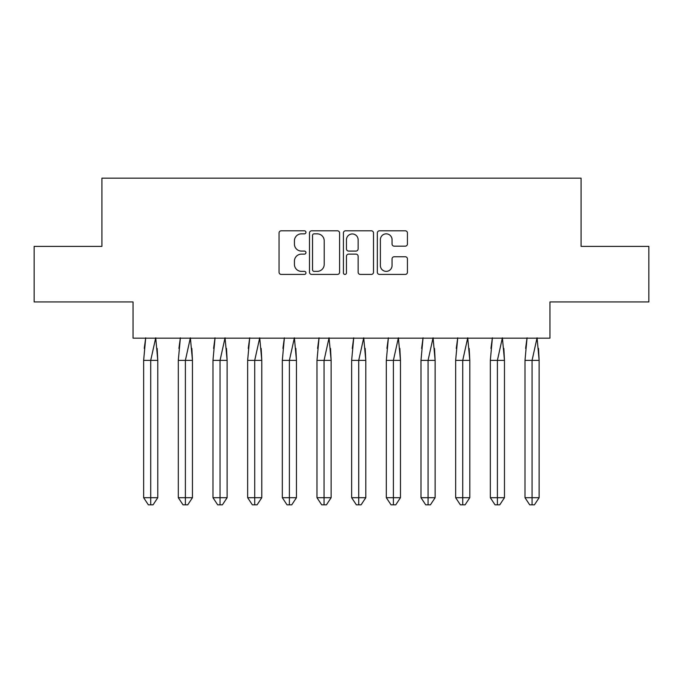 <?xml version="1.0" encoding="UTF-8"?>
<svg xmlns="http://www.w3.org/2000/svg" width="683" height="683" viewBox="0 0 683 683"><rect width="100%" height="100%" fill="white"/><g stroke="black" fill="none" stroke-linecap="round" stroke-linejoin="round"><path stroke-width="1.02" d="M305.941 232.322A1.528 1.528 0 0 0 304.413 230.794L281.242 230.794A2.186 2.186 0 0 0 279.057 232.971L279.057 272.235A2.186 2.186 0 0 0 281.242 274.421L304.413 274.421A1.528 1.528 0 0 0 305.941 272.893A1.528 1.528 0 0 0 304.413 271.364L301.416 271.364A6.984 6.984 0 0 1 294.433 264.389L294.433 261.111A6.984 6.984 0 0 1 301.416 254.136L304.413 254.136A1.528 1.528 0 0 0 305.941 252.608A1.528 1.528 0 0 0 304.413 251.079L301.416 251.079A6.984 6.984 0 0 1 294.433 244.096L294.433 240.826A6.984 6.984 0 0 1 301.416 233.851L304.413 233.851A1.528 1.528 0 0 0 305.941 232.322M34.15 246.384L34.15 301.946L133.048 301.946L133.048 338.17L549.952 338.17L549.952 301.946L648.85 301.946L648.85 246.384L581.071 246.384L581.071 178.161L101.929 178.161L101.929 246.384L34.15 246.384M405.25 246.17A2.186 2.186 0 0 0 407.435 243.993L407.435 232.971A2.186 2.186 0 0 0 405.25 230.794L379.509 230.794A2.186 2.186 0 0 0 377.332 232.971L377.332 272.235A2.186 2.186 0 0 0 379.509 274.421L405.25 274.421A2.186 2.186 0 0 0 407.435 272.235L407.435 258.934A2.186 2.186 0 0 0 405.25 256.748L394.236 256.748A2.186 2.186 0 0 0 392.051 258.934L392.051 265.533A5.831 5.831 0 0 1 386.219 271.364A5.831 5.831 0 0 1 380.38 265.533L380.38 239.682A5.831 5.831 0 0 1 386.219 233.851A5.831 5.831 0 0 1 392.051 239.682L392.051 243.993A2.186 2.186 0 0 0 394.236 246.17L405.25 246.17M339.588 232.971A2.186 2.186 0 0 0 337.411 230.794L311.67 230.794A2.186 2.186 0 0 0 309.484 232.971L309.484 272.235A2.186 2.186 0 0 0 311.67 274.421L337.411 274.421A2.186 2.186 0 0 0 339.588 272.235L339.588 232.971M345.589 230.794L371.33 230.794A2.186 2.186 0 0 1 373.516 232.971L373.516 272.235A2.186 2.186 0 0 1 371.33 274.421L360.317 274.421A2.186 2.186 0 0 1 358.131 272.235L358.131 256.313A2.186 2.186 0 0 0 355.954 254.136L348.646 254.136A2.186 2.186 0 0 0 346.46 256.313L346.46 272.893A1.528 1.528 0 0 1 344.932 274.421A1.528 1.528 0 0 1 343.412 272.893L343.412 232.971A2.186 2.186 0 0 1 345.589 230.794M314.069 233.851A1.528 1.528 0 0 0 312.541 235.37L312.541 269.836A1.528 1.528 0 0 0 314.069 271.364L317.236 271.364A6.984 6.984 0 0 0 324.212 264.389L324.212 240.826A6.984 6.984 0 0 0 317.236 233.851L314.069 233.851M358.131 239.793A5.831 5.831 0 0 0 352.3 233.953A5.831 5.831 0 0 0 346.46 239.793L346.46 248.894A2.186 2.186 0 0 0 348.646 251.079L355.954 251.079A2.186 2.186 0 0 0 358.131 248.894L358.131 239.793M145.71 337.829L143.643 360.393L143.643 497.694L143.643 360.393L147.887 360.393M157.167 348.415L157.782 360.393L157.782 497.694L157.782 360.393L150.712 360.393L150.712 504.839L153.069 504.839L157.782 497.694L153.069 504.839L150.243 504.839M144.258 348.415L145.65 338.17M157.782 360.393L155.715 337.829L150.712 360.393L143.643 360.393M150.712 504.839L148.356 504.839L143.643 497.694L157.782 497.694M180.38 337.829L178.306 360.393L178.306 497.694L178.306 360.393L182.549 360.393M191.838 348.415L192.452 360.393L192.452 497.694L192.452 360.393L185.383 360.393L185.383 504.839L187.74 504.839L192.452 497.694L187.74 504.839L184.905 504.839M178.929 348.415L180.321 338.17M215.051 337.829L212.976 360.393L212.976 497.694L212.976 360.393L217.22 360.393M226.508 348.415L227.123 360.393L227.123 497.694L227.123 360.393L220.046 360.393L220.046 504.839L222.402 504.839L227.123 497.694L222.402 504.839L219.576 504.839M213.591 348.415L214.991 338.17M249.713 337.829L247.647 360.393L247.647 497.694L247.647 360.393L251.89 360.393M261.171 348.415L261.785 360.393L261.785 497.694L261.785 360.393L254.716 360.393L254.716 504.839L257.073 504.839L261.785 497.694L257.073 504.839L254.247 504.839M248.262 348.415L249.662 338.17M284.384 337.829L282.318 360.393L282.318 497.694L282.318 360.393L286.561 360.393M295.841 348.415L296.456 360.393L296.456 497.694L296.456 360.393L289.387 360.393L289.387 504.839L291.743 504.839L296.456 497.694L291.743 504.839L288.918 504.839M282.933 348.415L284.324 338.17M319.055 337.829L316.98 360.393L316.98 497.694L316.98 360.393L321.223 360.393M330.512 348.415L331.127 360.393L331.127 497.694L331.127 360.393L324.058 360.393L324.058 504.839L326.414 504.839L331.127 497.694L326.414 504.839L323.58 504.839M317.595 348.415L318.995 338.17M192.452 360.393L190.378 337.829L185.383 360.393L178.306 360.393M185.383 504.839L183.027 504.839L178.306 497.694L192.452 497.694M227.123 360.393L225.049 337.829L220.046 360.393L212.976 360.393M220.046 504.839L217.689 504.839L212.976 497.694L227.123 497.694M261.785 360.393L259.719 337.829L254.716 360.393L247.647 360.393M254.716 504.839L252.36 504.839L247.647 497.694L261.785 497.694M296.456 360.393L294.39 337.829L289.387 360.393L282.318 360.393M289.387 504.839L287.031 504.839L282.318 497.694L296.456 497.694M331.127 360.393L329.052 337.829L324.058 360.393L316.98 360.393M324.058 504.839L321.702 504.839L316.98 497.694L331.127 497.694M353.726 337.829L351.651 360.393L351.651 497.694L351.651 360.393L355.894 360.393M365.174 348.415L365.798 360.393L365.798 497.694L365.798 360.393L358.72 360.393L358.72 504.839L361.076 504.839L365.798 497.694L361.076 504.839L358.251 504.839M352.266 348.415L353.666 338.17M365.798 360.393L363.723 337.829L358.72 360.393L351.651 360.393M358.72 504.839L356.364 504.839L351.651 497.694L365.798 497.694M388.388 337.829L386.322 360.393L386.322 497.694L386.322 360.393L390.565 360.393M399.845 348.415L400.46 360.393L400.46 497.694L400.46 360.393L393.391 360.393L393.391 504.839L395.747 504.839L400.46 497.694L395.747 504.839L392.921 504.839M386.937 348.415L388.328 338.17M400.46 360.393L398.394 337.829L393.391 360.393L386.322 360.393M393.391 504.839L391.035 504.839L386.322 497.694L400.46 497.694M423.059 337.829L420.993 360.393L420.993 497.694L420.993 360.393L425.236 360.393M434.516 348.415L435.131 360.393L435.131 497.694L435.131 360.393L428.062 360.393L428.062 504.839L430.418 504.839L435.131 497.694L430.418 504.839L427.592 504.839M421.607 348.415L422.999 338.17M435.131 360.393L433.065 337.829L428.062 360.393L420.993 360.393M428.062 504.839L425.705 504.839L420.993 497.694L435.131 497.694M457.73 337.829L455.655 360.393L455.655 497.694L455.655 360.393L459.898 360.393M469.187 348.415L469.802 360.393L469.802 497.694L469.802 360.393L462.733 360.393L462.733 504.839L465.089 504.839L469.802 497.694L465.089 504.839L462.254 504.839M456.27 348.415L457.67 338.17M469.802 360.393L467.727 337.829L462.733 360.393L455.655 360.393M462.733 504.839L460.368 504.839L455.655 497.694L469.802 497.694M492.4 337.829L490.326 360.393L490.326 497.694L490.326 360.393L494.569 360.393M503.849 348.415L504.472 360.393L504.472 497.694L504.472 360.393L497.395 360.393L497.395 504.839L499.751 504.839L504.472 497.694L499.751 504.839L496.925 504.839M490.94 348.415L492.341 338.17M504.472 360.393L502.398 337.829L497.395 360.393L490.326 360.393M497.395 504.839L495.038 504.839L490.326 497.694L504.472 497.694M527.063 337.829L524.996 360.393L524.996 497.694L524.996 360.393L529.24 360.393M538.52 348.415L539.135 360.393L539.135 497.694L539.135 360.393L532.066 360.393L532.066 504.839L534.422 504.839L539.135 497.694L534.422 504.839L531.596 504.839M525.611 348.415L527.003 338.17M539.135 360.393L537.069 337.829L532.066 360.393L524.996 360.393M532.066 504.839L529.709 504.839L524.996 497.694L539.135 497.694"/></g></svg>
